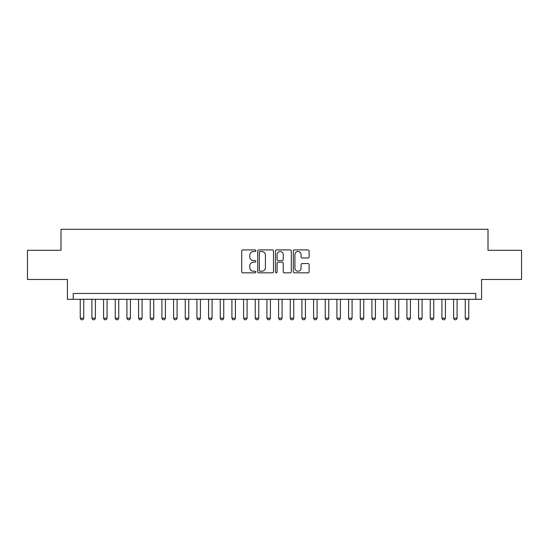 <?xml version="1.0" encoding="UTF-8"?>
<svg xmlns="http://www.w3.org/2000/svg" width="549" height="549" viewBox="0 0 549 549"><rect width="100%" height="100%" fill="white"/><g stroke="black" fill="none" stroke-linecap="round" stroke-linejoin="round"><path stroke-width="0.82" d="M255.834 250.721A0.803 0.803 0 0 0 255.031 249.925L242.864 249.925A1.146 1.146 0 0 0 241.718 251.065L241.718 271.68A1.146 1.146 0 0 0 242.864 272.826L255.031 272.826A0.803 0.803 0 0 0 255.834 272.023A0.803 0.803 0 0 0 255.031 271.227L253.46 271.227A3.665 3.665 0 0 1 249.795 267.562L249.795 265.84A3.665 3.665 0 0 1 253.46 262.175L255.031 262.175A0.803 0.803 0 0 0 255.834 261.372A0.803 0.803 0 0 0 255.031 260.576L253.46 260.576A3.665 3.665 0 0 1 249.795 256.911L249.795 255.189A3.665 3.665 0 0 1 253.46 251.524L255.031 251.524A0.803 0.803 0 0 0 255.834 250.721M307.968 257.996A1.146 1.146 0 0 0 309.114 256.85L309.114 251.065A1.146 1.146 0 0 0 307.968 249.925L294.456 249.925A1.146 1.146 0 0 0 293.31 251.065L293.31 271.68A1.146 1.146 0 0 0 294.456 272.826L307.968 272.826A1.146 1.146 0 0 0 309.114 271.68L309.114 264.693A1.146 1.146 0 0 0 307.968 263.547L302.183 263.547A1.146 1.146 0 0 0 301.037 264.693L301.037 268.159A3.061 3.061 0 0 1 297.977 271.227A3.061 3.061 0 0 1 294.916 268.159L294.916 254.592A3.061 3.061 0 0 1 297.977 251.524A3.061 3.061 0 0 1 301.037 254.592L301.037 256.85A1.146 1.146 0 0 0 302.183 257.996L307.968 257.996M475.757 299.294L481.59 299.294L481.59 279.462L521.55 279.462L521.55 250.289L488.006 250.289L488.006 229.29L60.994 229.29L60.994 250.289L27.45 250.289L27.45 279.462L67.41 279.462L67.41 299.294L475.757 299.294L475.757 293.461L73.243 293.461L73.243 299.294M273.498 251.065A1.146 1.146 0 0 0 272.352 249.925L258.84 249.925A1.146 1.146 0 0 0 257.694 251.065L257.694 271.68A1.146 1.146 0 0 0 258.84 272.826L272.352 272.826A1.146 1.146 0 0 0 273.498 271.68L273.498 251.065M276.648 249.925L290.16 249.925A1.146 1.146 0 0 1 291.306 251.065L291.306 271.68A1.146 1.146 0 0 1 290.16 272.826L284.375 272.826A1.146 1.146 0 0 1 283.229 271.68L283.229 263.321A1.146 1.146 0 0 0 282.09 262.175L278.254 262.175A1.146 1.146 0 0 0 277.108 263.321L277.108 272.023A0.803 0.803 0 0 1 276.305 272.826A0.803 0.803 0 0 1 275.502 272.023L275.502 251.065A1.146 1.146 0 0 1 276.648 249.925M260.102 251.524A0.803 0.803 0 0 0 259.3 252.327L259.3 270.424A0.803 0.803 0 0 0 260.102 271.227L261.756 271.227A3.665 3.665 0 0 0 265.421 267.562L265.421 255.189A3.665 3.665 0 0 0 261.756 251.524L260.102 251.524M283.229 254.647A3.061 3.061 0 0 0 280.168 251.586A3.061 3.061 0 0 0 277.108 254.647L277.108 259.43A1.146 1.146 0 0 0 278.254 260.576L282.09 260.576A1.146 1.146 0 0 0 283.229 259.43L283.229 254.647M80.243 299.294L80.243 318.194L83.743 318.194L83.743 299.294M83.743 318.194L82.872 319.71L81.122 319.71L80.243 318.194M91.909 299.294L91.909 318.194L95.409 318.194L95.409 299.294M95.409 318.194L94.538 319.71L92.788 319.71L91.909 318.194M103.576 299.294L103.576 318.194L107.076 318.194L107.076 299.294M107.076 318.194L106.204 319.71L104.454 319.71L103.576 318.194M115.242 299.294L115.242 318.194L118.742 318.194L118.742 299.294M118.742 318.194L117.87 319.71L116.12 319.71L115.242 318.194M126.915 299.294L126.915 318.194L130.415 318.194L130.415 299.294M130.415 318.194L129.537 319.71L127.787 319.71L126.915 318.194M138.581 299.294L138.581 318.194L142.081 318.194L142.081 299.294M142.081 318.194L141.203 319.71L139.453 319.71L138.581 318.194M150.248 299.294L150.248 318.194L153.747 318.194L153.747 299.294M153.747 318.194L152.869 319.71L151.119 319.71L150.248 318.194M161.914 299.294L161.914 318.194L165.414 318.194L165.414 299.294M165.414 318.194L164.535 319.71L162.785 319.71L161.914 318.194M173.58 299.294L173.58 318.194L177.08 318.194L177.08 299.294M177.08 318.194L176.208 319.71L174.452 319.71L173.58 318.194M185.246 299.294L185.246 318.194L188.746 318.194L188.746 299.294M188.746 318.194L187.875 319.71L186.125 319.71L185.246 318.194M196.913 299.294L196.913 318.194L200.412 318.194L200.412 299.294M200.412 318.194L199.541 319.71L197.791 319.71L196.913 318.194M208.579 299.294L208.579 318.194L212.079 318.194L212.079 299.294M212.079 318.194L211.207 319.71L209.457 319.71L208.579 318.194M220.245 299.294L220.245 318.194L223.745 318.194L223.745 299.294M223.745 318.194L222.873 319.71L221.123 319.71L220.245 318.194M231.918 299.294L231.918 318.194L235.418 318.194L235.418 299.294M235.418 318.194L234.54 319.71L232.79 319.71L231.918 318.194M243.584 299.294L243.584 318.194L247.084 318.194L247.084 299.294M247.084 318.194L246.206 319.71L244.456 319.71L243.584 318.194M255.251 299.294L255.251 318.194L258.751 318.194L258.751 299.294M258.751 318.194L257.872 319.71L256.122 319.71L255.251 318.194M266.917 299.294L266.917 318.194L270.417 318.194L270.417 299.294M270.417 318.194L269.538 319.71L267.788 319.71L266.917 318.194M278.583 299.294L278.583 318.194L282.083 318.194L282.083 299.294M282.083 318.194L281.212 319.71L279.462 319.71L278.583 318.194M290.249 299.294L290.249 318.194L293.749 318.194L293.749 299.294M293.749 318.194L292.878 319.71L291.128 319.71L290.249 318.194M301.916 299.294L301.916 318.194L305.416 318.194L305.416 299.294M305.416 318.194L304.544 319.71L302.794 319.71L301.916 318.194M313.582 299.294L313.582 318.194L317.082 318.194L317.082 299.294M317.082 318.194L316.21 319.71L314.46 319.71L313.582 318.194M325.255 299.294L325.255 318.194L328.755 318.194L328.755 299.294M328.755 318.194L327.877 319.71L326.127 319.71L325.255 318.194M336.921 299.294L336.921 318.194L340.421 318.194L340.421 299.294M340.421 318.194L339.543 319.71L337.793 319.71L336.921 318.194M348.588 299.294L348.588 318.194L352.087 318.194L352.087 299.294M352.087 318.194L351.209 319.71L349.459 319.71L348.588 318.194M360.254 299.294L360.254 318.194L363.754 318.194L363.754 299.294M363.754 318.194L362.875 319.71L361.125 319.71L360.254 318.194M371.92 299.294L371.92 318.194L375.42 318.194L375.42 299.294M375.42 318.194L374.548 319.71L372.792 319.71L371.92 318.194M383.586 299.294L383.586 318.194L387.086 318.194L387.086 299.294M387.086 318.194L386.215 319.71L384.465 319.71L383.586 318.194M395.253 299.294L395.253 318.194L398.752 318.194L398.752 299.294M398.752 318.194L397.881 319.71L396.131 319.71L395.253 318.194M406.919 299.294L406.919 318.194L410.419 318.194L410.419 299.294M410.419 318.194L409.547 319.71L407.797 319.71L406.919 318.194M418.585 299.294L418.585 318.194L422.085 318.194L422.085 299.294M422.085 318.194L421.213 319.71L419.463 319.71L418.585 318.194M430.258 299.294L430.258 318.194L433.758 318.194L433.758 299.294M433.758 318.194L432.88 319.71L431.13 319.71L430.258 318.194M441.924 299.294L441.924 318.194L445.424 318.194L445.424 299.294M445.424 318.194L444.546 319.71L442.796 319.71L441.924 318.194M453.591 299.294L453.591 318.194L457.091 318.194L457.091 299.294M457.091 318.194L456.212 319.71L454.462 319.71L453.591 318.194M465.257 299.294L465.257 318.194L468.757 318.194L468.757 299.294M468.757 318.194L467.878 319.71L466.128 319.71L465.257 318.194"/></g></svg>
